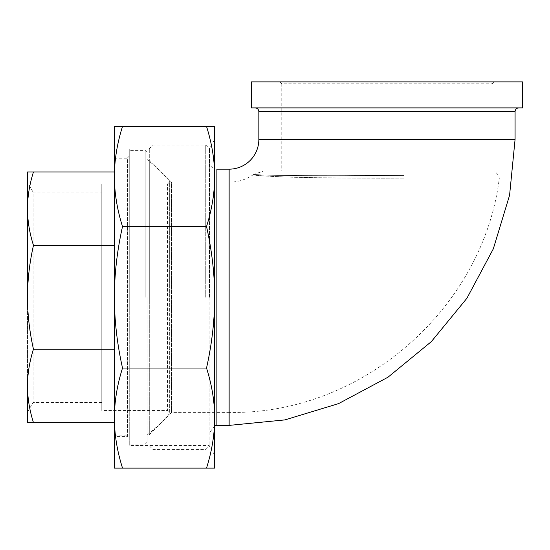 <?xml version="1.0" encoding="UTF-8"?>
<svg xmlns="http://www.w3.org/2000/svg" width="550" height="550" viewBox="0 0 550 550"><rect width="100%" height="100%" fill="white"/><g stroke="black" fill="none" stroke-linecap="round" stroke-linejoin="round"><path stroke-width="0.41" stroke-dasharray="2.75 2.06" d="M206.532 368.033C211.936 385.11 214.644 401.789 214.658 418.069L214.658 297.282C214.644 320.306 211.936 343.887 206.532 368.033L122.519 368.033C117.116 343.887 114.407 320.306 114.393 297.282L114.393 468.098L122.519 468.098C117.116 451.027 114.407 434.349 114.393 418.069C114.407 401.789 117.116 385.11 122.519 368.033M206.532 468.098L214.658 468.098L214.658 418.069C214.644 434.349 211.936 451.027 206.532 468.098L122.519 468.098M214.658 126.466L206.532 126.466C211.936 143.536 214.644 160.215 214.658 176.495L214.658 126.466M214.658 176.495C214.644 192.775 211.936 209.454 206.532 226.524C211.936 250.669 214.644 274.257 214.658 297.282L214.658 176.495M114.393 297.282C114.407 274.257 117.116 250.669 122.519 226.524C117.116 209.454 114.407 192.775 114.393 176.495L114.393 297.282M114.393 176.495C114.407 160.215 117.116 143.536 122.519 126.466L114.393 126.466L114.393 176.495M206.532 226.524L122.519 226.524M206.532 126.466L122.519 126.466M214.658 418.069L214.658 139.404L209.089 149.05L209.089 445.514L209.089 149.05L129.25 149.05L129.25 445.514L129.25 149.05M214.658 455.159L209.089 445.514L129.25 445.514M129.25 156.172L127.394 158.029L127.394 436.535L114.393 436.535L114.393 158.029L127.394 158.029L127.394 436.535A1.856 1.856 0 0 1 129.25 438.391L129.25 156.172L129.25 438.391M149.297 434.679L171.579 412.397L229.137 412.397L229.137 182.167L171.579 182.167L171.579 412.397L171.579 182.167L149.297 159.885L149.297 434.679L149.297 159.885M253.158 174.769L263.471 171.022L254.018 174.336C257.256 175.257 302.369 176.041 352.392 175.588L404.112 175.45C334.62 175.808 258.761 175.863 254.018 174.336C257.256 175.257 302.369 176.041 352.392 175.588L404.112 175.45C334.62 175.808 258.761 175.863 254.018 174.336A3.713 3.713 94 0 0 253.158 174.769L253.158 174.769C257.428 176.88 334.29 178.585 404.312 178.179L352.131 178.028C301.503 178.282 256.018 175.924 253.158 174.769C257.428 176.88 334.29 178.585 404.312 178.179L352.131 178.028C301.503 178.282 256.018 175.924 253.158 174.769A42.707 42.707 0 0 1 229.137 182.167L229.137 412.397C360.938 415.099 483.251 309.093 499.304 178.255L498.417 175.271L494.677 171.022L263.471 171.022L494.677 171.022M281.765 171.022L492.154 171.022L281.765 171.022L281.765 83.758L492.154 83.758L281.765 83.758L279.909 81.902L494.01 81.902L492.154 83.758L492.154 171.022M386.959 107.896L255.131 107.896L386.959 107.896M251.419 107.896L522.5 107.896M494.01 81.902L279.909 81.902M522.5 81.902L251.419 81.902M209.461 297.282L209.461 148.741L209.461 297.282M149.297 297.282L149.297 148.741L149.297 297.282M153.017 297.282L153.017 145.028L153.017 297.282M205.741 297.282L205.741 145.028L205.741 297.282M33.461 422.606C29.494 410.073 27.507 397.836 27.5 385.901L27.5 422.606L114.393 422.606L114.393 349.195L114.393 422.606M33.461 349.195C29.494 331.464 27.507 314.16 27.5 297.282L27.5 385.901C27.507 373.966 29.494 361.728 33.461 349.195L114.393 349.195L114.393 245.369L114.393 349.195M33.461 245.369C29.494 232.829 27.507 220.598 27.5 208.663L27.5 297.282C27.507 280.404 29.494 263.099 33.461 245.369L114.393 245.369L114.393 171.951L27.5 171.951L27.5 208.663C27.507 196.728 29.494 184.491 33.461 171.951M114.393 171.951L114.393 245.369M101.771 402.476L33.069 402.476L27.5 412.122L27.5 182.442L33.069 192.087L33.069 402.476L33.069 192.087L101.771 192.087L101.771 402.476L101.771 192.087M27.5 297.282L27.5 208.663M147.07 297.282L147.07 442.289L147.07 297.282M145.214 297.282L145.214 150.411L145.214 297.282M129.25 297.282L129.25 150.411L129.25 297.282M169.352 412.397L169.352 182.167L169.352 412.397L167.496 410.541L167.496 184.023L167.496 410.541L101.771 410.541L101.771 184.023L101.771 410.541M169.352 182.167L167.496 184.023L101.771 184.023M169.352 297.282L169.352 180.716L169.352 297.282M515.075 111.609L258.844 111.609M515.075 139.459L258.844 139.459M209.461 161.741C209.901 166.251 212.376 168.726 216.886 169.166L216.886 425.391M229.137 425.391L229.137 169.166M214.658 425.734L209.461 432.822M149.297 445.816L153.017 449.529L205.741 449.529L209.461 445.816M149.297 148.741L153.017 145.028L205.741 145.028L209.461 148.741M147.07 152.274L145.214 150.411L129.25 150.411M147.07 442.289L145.214 444.146L129.25 444.146M147.097 435.064A176.385 176.385 0 0 0 169.359 413.834M169.359 180.723A176.385 176.385 0 0 0 147.097 159.5M114.393 435.793L129.25 435.793M114.393 158.771L129.25 158.771"/><path stroke-width="0.82" d="M206.532 468.098C211.936 451.027 214.644 434.349 214.658 418.069L214.658 468.098L114.393 468.098L114.393 418.069C114.407 434.349 117.116 451.027 122.519 468.098M206.532 368.033C211.936 343.887 214.644 320.306 214.658 297.282L214.658 418.069C214.644 401.789 211.936 385.11 206.532 368.033L122.519 368.033C117.116 385.11 114.407 401.789 114.393 418.069L114.393 126.466L122.519 126.466C117.116 143.536 114.407 160.215 114.393 176.495C114.407 192.775 117.116 209.454 122.519 226.524C117.116 250.669 114.407 274.257 114.393 297.282C114.407 320.306 117.116 343.887 122.519 368.033M214.658 297.282C214.644 274.257 211.936 250.669 206.532 226.524C211.936 209.454 214.644 192.775 214.658 176.495L214.658 297.282M214.658 176.495C214.644 160.215 211.936 143.536 206.532 126.466L214.658 126.466L214.658 176.495M206.532 126.466L122.519 126.466M206.532 226.524L122.519 226.524M214.658 139.404L214.658 418.069M114.393 158.029L114.393 436.535M522.5 107.896L251.419 107.896L251.419 81.902L522.5 81.902L522.5 107.896M258.844 139.459L515.075 139.459L515.075 111.609L258.844 111.609L258.844 139.459A29.707 29.707 0 0 1 229.137 169.166L216.886 169.166L216.886 425.391L214.658 425.734M33.461 422.606L27.5 422.606L27.5 385.901C27.507 397.836 29.494 410.073 33.461 422.606L114.393 422.606M27.5 171.951L33.461 171.951C29.494 184.491 27.507 196.728 27.5 208.663L27.5 171.951M27.5 208.663C27.507 220.598 29.494 232.829 33.461 245.369C29.494 263.099 27.507 280.404 27.5 297.282L27.5 182.442M27.5 297.282C27.507 314.16 29.494 331.464 33.461 349.195C29.494 361.728 27.507 373.966 27.5 385.901L27.5 412.122M114.393 171.951L33.461 171.951M114.393 245.369L33.461 245.369M114.393 349.195L33.461 349.195M229.137 169.166L229.137 425.391L216.886 425.391M258.844 111.609C258.624 109.354 257.386 108.116 255.131 107.896M515.075 111.609C515.295 109.354 516.533 108.116 518.788 107.896M515.075 139.459L509.582 195.243L493.309 248.875L466.888 298.306L431.331 341.639L388.004 377.197L338.566 403.624L284.928 419.897L229.137 425.391"/></g></svg>
